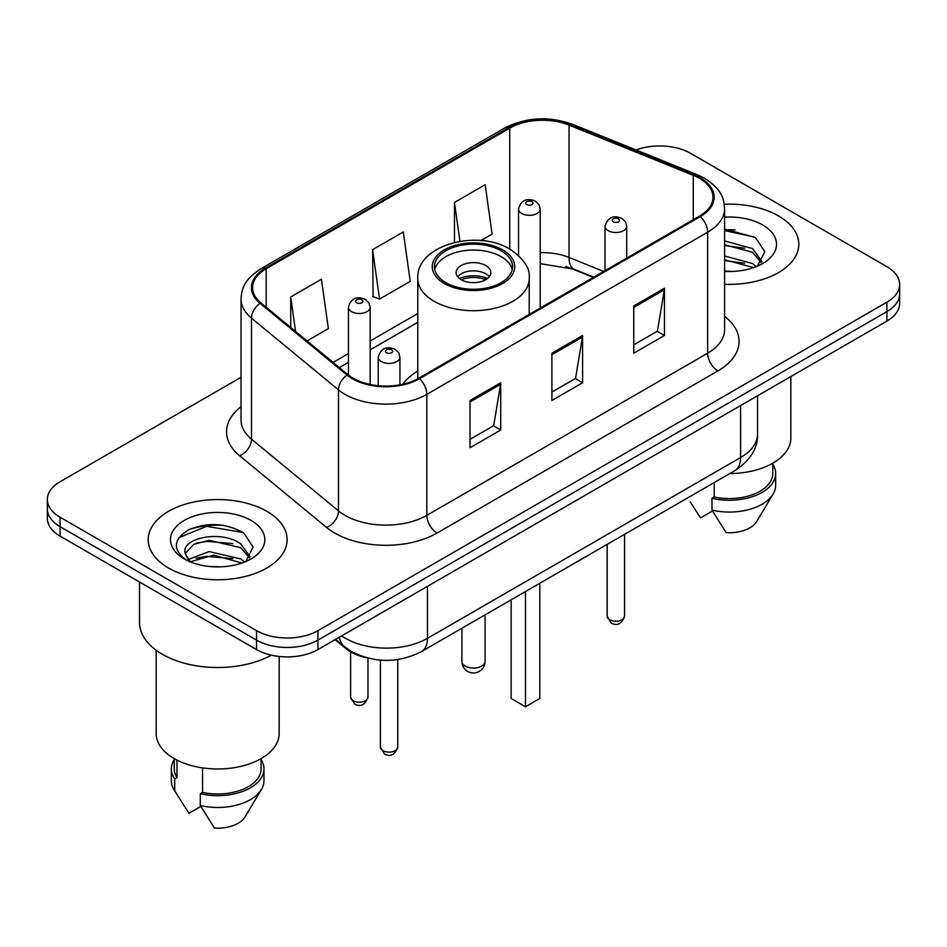 <?xml version="1.0" encoding="UTF-8"?>
<svg xmlns="http://www.w3.org/2000/svg" width="947" height="947" viewBox="0 0 947 947"><rect width="100%" height="100%" fill="white"/><g stroke="black" fill="none" stroke-linecap="round" stroke-linejoin="round"><path stroke-width="1.42" d="M417.781 370.987A76.707 44.284 0 0 0 402.795 384.245M593.319 277.412L570.994 268.38A57.885 33.417 0 0 0 565.821 266.521M366.572 657.751A43.42 25.072 180 0 1 345.856 648.577L335.072 639.687M223.456 525.325A57.885 33.417 0 0 0 189.566 529.361M735.132 229.908A57.885 33.417 0 0 0 724.597 229.861M241.023 377.297L60.063 481.774A43.42 25.072 0 0 0 47.35 499.495L47.35 518.4A43.42 25.072 0 0 0 60.063 536.132L256.554 649.571A43.42 25.072 0 0 0 317.955 649.571L886.937 321.069A43.42 25.072 0 0 0 899.65 303.336L899.65 293.89A43.42 25.072 0 0 1 886.937 311.61A43.42 25.072 0 0 0 899.65 293.89L899.65 284.431A43.42 25.072 0 0 0 886.937 266.711L690.446 153.272A43.42 25.072 0 0 0 636.088 149.981M47.35 499.495A43.42 25.072 0 0 0 60.063 517.216L256.554 630.655A43.42 25.072 0 0 0 317.955 630.655L317.955 640.113L886.937 311.61L317.955 640.113A43.42 25.072 0 0 1 256.554 640.113A43.42 25.072 0 0 0 317.955 640.113L317.955 649.571M60.063 517.216L60.063 526.674L256.554 640.113L60.063 526.674A43.42 25.072 0 0 1 47.35 508.953A43.42 25.072 0 0 0 60.063 526.674L60.063 536.132M778.458 215.904A69.462 40.105 0 0 0 724.277 204.256A69.462 40.105 0 0 1 778.458 215.904A69.462 40.105 0 0 1 798.806 244.255A69.462 40.105 0 0 0 778.458 215.904M266.782 511.309A69.462 40.105 0 0 0 191.081 502.62A69.462 40.105 0 0 0 148.194 539.672A69.462 40.105 0 0 0 168.542 568.034A69.462 40.105 0 0 0 244.243 576.723A69.462 40.105 0 0 0 287.13 539.672A69.462 40.105 0 0 0 266.782 511.309A69.462 40.105 0 0 0 191.081 502.62A69.462 40.105 0 0 0 148.194 539.672A69.462 40.105 0 0 0 168.542 568.034A69.462 40.105 0 0 0 244.243 576.723A69.462 40.105 0 0 0 287.13 539.672A69.462 40.105 0 0 0 266.782 511.309M699.454 178.32A46.308 26.741 180 0 1 713.02 197.225A46.308 26.741 180 0 1 699.454 216.129L418.645 378.255A46.308 26.741 180 0 1 347.963 374.681L260.981 302.957A46.308 26.741 180 0 1 252.6 287.628A46.308 26.741 180 0 1 266.166 268.723L509.735 128.094A46.308 26.741 180 0 1 569.04 125.099L693.275 175.325A46.308 26.741 180 0 1 699.454 178.32M700.271 177.847A47.468 27.404 0 0 0 693.938 174.781L569.703 124.554A47.468 27.404 0 0 0 508.906 127.62L265.349 268.25A47.468 27.404 0 0 0 260.034 303.348L347.016 375.071A47.468 27.404 0 0 0 419.462 378.729L700.271 216.603A47.468 27.404 0 0 0 700.271 177.847M470.02 400.474L470.02 447.742L500.726 430.009L500.726 382.754L470.02 400.474M470.02 439.349L493.671 425.7L500.596 384.316A11.577 6.688 -120 0 0 500.726 382.754M493.458 425.819L500.726 430.009M633.756 305.94L633.756 353.207L664.463 335.487L664.463 288.219L633.756 305.94M633.756 344.826L657.407 331.166L664.332 289.782A11.577 6.688 -120 0 0 664.463 288.219M657.194 331.284L664.463 335.487M551.888 353.207L551.888 400.474L582.594 382.754L582.594 335.487L551.888 353.207M551.888 392.082L575.539 378.433L582.464 337.049A11.577 6.688 -120 0 0 582.594 335.487M575.326 378.551L582.594 382.754M724.597 284.278A69.462 40.105 0 0 0 798.806 244.255A69.462 40.105 0 0 1 724.597 284.278M317.955 630.655L886.937 302.164A43.42 25.072 0 0 0 899.65 284.431M480.887 240.562L492.097 234.087L485.172 184.701L454.465 202.433L454.465 242.42M307.029 340.932L328.36 328.621L321.435 279.235L290.729 296.956L290.729 327.496M372.597 249.688L379.534 299.086L410.229 281.354L403.304 231.968L372.597 249.688L373.094 296.671M379.534 299.086L372.597 296.494M454.465 202.433L459.922 241.331M290.729 296.956L295.571 331.486M729.817 473.559A61.508 35.513 0 0 0 790.84 438.047L790.84 376.539M724.597 270.984L732.457 271.446M724.597 255.974L752.474 263.55L756.298 266.616M724.597 259.738L752.474 267.303M724.597 240.964L752.474 248.54L761.873 261.526M724.597 244.776L752.474 252.281L761.128 262.497M724.597 271.363A47.184 27.25 0 0 0 762.702 263.526A47.184 27.25 0 0 0 762.702 224.995A47.184 27.25 0 0 0 724.597 217.147M757.411 266.154L764.809 251.642L755.457 237.555L724.597 229.103M690.268 501.91L700.567 517.879L712.499 510.989M714.216 482.568L714.216 496.997A43.42 25.072 0 0 0 772.752 473.5L772.752 463.201M714.216 496.997L711.978 498.288L711.978 510.113L726.148 532.652A28.943 16.715 0 0 0 756.7 521.501L773.119 494.05A46.308 26.741 0 0 0 775.652 485.314L775.652 473.5A46.308 26.741 0 0 0 772.752 464.196M711.978 510.113A46.308 26.741 0 0 0 773.119 494.05M711.978 498.288A46.308 26.741 0 0 0 775.652 473.5M724.597 230.559L754.818 237.117M724.597 245.569L744.602 248.221M724.597 260.579L744.555 263.219M501.129 250.754A39.076 22.562 0 0 0 458.549 245.865A39.076 22.562 0 0 0 434.424 266.711A39.076 22.562 0 0 0 445.871 282.656A39.076 22.562 0 0 0 488.451 287.557A39.076 22.562 0 0 0 512.576 266.711A39.076 22.562 0 0 0 501.129 250.754M512.244 269.658A39.076 22.562 0 0 0 501.129 256.661A39.076 22.562 0 0 0 460.952 251.251A39.076 22.562 0 0 0 434.756 269.658M511.155 599.806L511.155 698.495L525.49 706.758L539.814 698.495L539.814 583.257M525.49 706.758L525.49 591.532M485.775 265.527A17.366 10.026 0 0 0 466.859 263.349A17.366 10.026 0 0 0 456.134 272.618A17.366 10.026 0 0 0 461.225 279.708A17.366 10.026 0 0 0 480.141 281.875A17.366 10.026 0 0 0 490.866 272.618A17.366 10.026 0 0 0 485.775 265.527M489.315 276.749A17.366 10.026 0 0 0 485.775 273.801A17.366 10.026 0 0 0 457.685 276.749M459.473 278.525A23.154 13.365 180 0 1 486.509 278.098L486.509 279.258M461.367 279.791A20.266 11.695 180 0 1 484.426 279.306L486.509 278.098M484.083 280.572L484.426 279.306M139.517 581.991L139.517 622.392A78.151 45.125 0 0 0 162.399 654.294A78.151 45.125 0 0 0 271.363 655.17M156.16 650.222L156.16 733.463A61.508 35.513 0 0 0 174.165 758.571A61.508 35.513 0 0 0 241.201 766.277A61.508 35.513 0 0 0 279.176 733.463L279.176 656.472M209.761 566.531L220.781 566.851M188.122 559.606L209.192 551.568L240.798 558.955L244.622 562.033M189.672 561.95L213.726 555.143L240.798 562.719M184.949 551.675L185.103 553.332L190.359 561.891M184.996 552.586C181.646 538.085 221.468 529.515 240.798 543.957L250.197 556.931M185.15 553.557L193.875 544.265L209.133 540.358L240.798 547.697L249.452 557.913M245.735 561.571L253.133 547.058L243.781 532.96C225.848 522.981 207.488 521.915 188.713 529.764C173.313 539.281 172.342 549.272 185.813 559.748L185.979 559.855M251.026 520.412A47.184 27.25 0 0 0 184.298 520.412A47.184 27.25 0 0 0 184.298 558.931A47.184 27.25 0 0 0 251.026 558.931A47.184 27.25 0 0 0 251.026 520.412M174.248 758.618L174.248 768.917A43.42 25.072 0 0 0 176.959 777.641L176.959 760.086M174.248 759.612A46.308 26.741 0 0 0 171.348 768.917L171.348 780.73A46.308 26.741 0 0 0 173.881 789.455A46.308 26.741 0 0 0 174.721 790.757L188.891 813.295L200.823 806.406M174.721 790.757L174.721 778.931L176.959 777.641M171.348 768.917A46.308 26.741 0 0 0 174.721 778.931M189.589 561.914L185.103 553.332M202.551 767.887L202.551 792.414A43.42 25.072 0 0 0 261.076 768.917L261.076 758.618M202.551 792.414L200.314 793.704L200.314 805.518L214.472 828.069A28.943 16.715 0 0 0 245.024 816.906L261.443 789.455A46.308 26.741 0 0 0 263.976 780.73L263.976 768.917A46.308 26.741 0 0 0 261.076 759.612M200.314 805.518A46.308 26.741 0 0 0 261.443 789.455M200.314 793.704A46.308 26.741 0 0 0 263.976 768.917M178.912 537.695L206.624 526.319L243.142 532.534M196.218 543.223L206.624 541.329L232.926 543.637M196.1 558.257L206.624 556.339L232.879 558.623M187.932 559.369L188.737 559.002M345.856 647.784L345.856 648.577M341.689 635.863A57.885 33.417 0 0 0 345.584 638.337A57.885 33.417 0 0 0 427.452 638.337L740.59 457.543A57.885 33.417 0 0 0 757.553 433.915C757.979 448.274 750.32 460.573 734.6 470.801L421.451 651.595A28.943 16.715 60 0 0 427.452 638.337L427.452 586.347M740.59 405.553L740.59 457.543A28.943 16.715 60 0 1 734.6 470.801M339.346 637.213A28.943 19.354 129.5 0 0 344.388 646.623L335.605 639.379M886.937 321.069L886.937 302.164M256.554 649.571L256.554 630.655M724.597 316.322A72.363 41.775 180 0 1 717.873 370.928L437.064 533.054A14.477 8.357 60 0 1 426.837 515.334L707.646 353.207A57.885 33.417 0 0 0 724.597 329.58L724.597 208.577A57.885 33.417 180 0 1 707.646 232.204A14.477 8.357 -120 0 0 700.271 216.603M437.064 533.054A72.363 41.775 180 0 1 334.729 533.054A72.363 41.775 180 0 1 326.62 527.479L239.638 455.756A72.363 41.775 180 0 1 241.023 406.725M344.968 515.334A57.885 33.417 0 0 0 426.837 515.334L426.837 394.331A57.885 33.417 180 0 1 338.481 389.868L251.488 318.145A57.885 33.417 180 0 1 241.023 298.968L241.023 419.971A57.885 33.417 0 0 0 251.488 439.148L338.481 510.871A57.885 33.417 0 0 0 344.968 515.334M724.597 208.577C723.662 198.621 722.739 190.347 704.651 178.308L697.039 174.615A14.477 6.783 112 0 0 693.938 174.781M697.039 174.615L572.805 124.4C548.834 115.913 526.07 117.144 504.538 128.094A14.477 8.357 60 0 1 508.906 127.62M265.349 268.25A14.477 8.357 -120 0 0 260.981 268.711C243.426 280.217 241.828 288.882 241.023 298.968M260.034 303.348A14.477 9.683 129.5 0 0 251.488 318.145L251.488 439.148A14.477 9.683 -50.5 0 1 239.638 455.756M572.805 124.4A14.477 6.783 112 0 0 569.703 124.554M347.016 375.071A14.477 9.683 129.5 0 0 338.481 389.868L338.481 510.871A14.477 9.683 -50.5 0 1 326.62 527.479M419.462 378.729A14.477 8.357 60 0 1 426.837 394.331L707.646 232.204L707.646 353.207A14.477 8.357 60 0 0 717.873 370.928M266.166 268.723L266.166 307.242M693.275 175.325L693.275 219.704M569.04 125.099L569.04 257.454A46.308 26.741 0 0 0 540.228 252.648M603.653 271.446L569.04 257.454A26.054 12.204 -68 0 0 574.213 269.279L540.228 263.645M509.735 128.094L509.735 249.049M417.781 313.528L370.147 341.027M348.437 353.562L333.095 362.429M551.888 354.711L582.464 337.049M633.756 307.444L664.332 289.782M470.02 401.966L500.596 384.316M444.332 283.544A41.242 23.817 0 0 0 502.668 283.544A41.242 23.817 0 0 0 502.668 249.866A41.242 23.817 0 0 0 444.332 249.866A41.242 23.817 0 0 0 444.332 283.544M529.219 314.416L529.219 278.525A55.719 32.174 180 0 1 494.819 308.248A55.719 32.174 180 0 1 434.105 301.276A55.719 32.174 180 0 1 417.781 278.525L417.781 378.741M465.308 666.108A11.577 6.688 180 0 1 461.923 661.385A11.577 11.577 0 0 0 479.289 671.411A11.577 11.577 0 0 0 485.077 661.385A11.577 6.688 180 0 1 481.692 666.108A11.577 6.688 180 0 1 465.308 666.108M624.535 616.189C621.67 624.002 617.231 626.287 611.206 623.043L607.169 616.189A8.689 5.019 0 0 0 609.702 619.729A8.689 5.019 0 0 0 619.172 620.818A8.689 5.019 0 0 0 624.535 616.189L624.535 534.345M608.175 230.666A10.855 6.262 180 0 1 604.991 226.238C607.773 217.337 613.443 214.756 622.025 218.497L625.529 221.929L626.701 226.238A10.855 6.262 180 0 1 620.001 232.027A10.855 6.262 180 0 1 608.175 230.666M618.403 218.852A3.622 2.083 0 0 0 613.289 218.852A3.622 2.083 0 0 0 613.289 221.811A3.622 2.083 0 0 0 618.403 221.811A3.622 2.083 0 0 0 618.403 218.852M397.752 747.112C394.899 754.925 390.46 757.209 384.435 753.978L380.386 747.112A8.689 5.019 0 0 0 382.931 750.663A8.689 5.019 0 0 0 392.401 751.74A8.689 5.019 0 0 0 397.752 747.112L397.752 659.55M381.404 361.6A10.855 6.262 180 0 1 378.22 357.161C380.99 348.259 386.672 345.679 395.254 349.419L398.758 352.852L399.93 357.161A10.855 6.262 180 0 1 393.23 362.95A10.855 6.262 180 0 1 381.404 361.6M391.632 349.774A3.622 2.083 0 0 0 386.518 349.774A3.622 2.083 0 0 0 386.518 352.734A3.622 2.083 0 0 0 391.632 352.734A3.622 2.083 0 0 0 391.632 349.774M540.228 308.059L540.228 209.038A10.855 6.262 180 0 1 533.528 214.839A10.855 6.262 180 0 1 521.702 213.477A10.855 6.262 180 0 1 518.518 209.038L518.518 255.477M526.816 204.611A3.622 2.083 0 0 0 531.93 204.611A3.622 2.083 0 0 0 531.93 201.664A3.622 2.083 0 0 0 526.816 201.664A3.622 2.083 0 0 0 526.816 204.611M353.148 700.733A8.689 5.019 0 0 0 362.618 701.822A8.689 5.019 0 0 0 367.981 697.193C365.116 704.994 360.677 707.291 354.652 704.047L350.615 697.193A8.689 5.019 0 0 0 353.148 700.733M370.147 384.494L370.147 307.242A10.855 6.262 180 0 1 363.447 313.031A10.855 6.262 180 0 1 351.621 311.67A10.855 6.262 180 0 1 348.437 307.242L348.437 375.071M356.735 302.803A3.622 2.083 0 0 0 361.849 302.803A3.622 2.083 0 0 0 361.849 299.856A3.622 2.083 0 0 0 356.735 299.856A3.622 2.083 0 0 0 356.735 302.803M421.451 651.595C398.166 663.291 374.87 663.291 351.574 651.595L344.388 646.623M757.553 433.915L757.553 395.763M504.538 128.094L260.981 268.711M417.781 322.347L370.147 349.845M348.437 362.381L339.381 367.602M593.733 277.175L574.213 269.279M529.219 278.525C530.438 268.711 523.999 258.922 509.9 249.156C477.051 228.831 415.851 245.131 417.781 278.525M485.077 614.863L485.077 661.385M461.923 628.228L461.923 661.385M178.592 797.327L173.881 789.455M607.169 616.189L607.169 544.371M604.991 270.676L604.991 226.238M626.701 258.14L626.701 226.238M380.386 747.112L380.386 660.13M378.22 385.713L378.22 357.161M399.93 384.837L399.93 357.161M540.228 209.038L539.056 204.73L535.552 201.297C531.089 199.154 521.738 196.929 518.518 209.038M367.981 697.193L367.981 658.118M370.147 307.242L368.975 302.933L365.471 299.501C361.008 297.358 351.657 295.121 348.437 307.242M350.615 697.193L350.615 651.856"/></g></svg>
